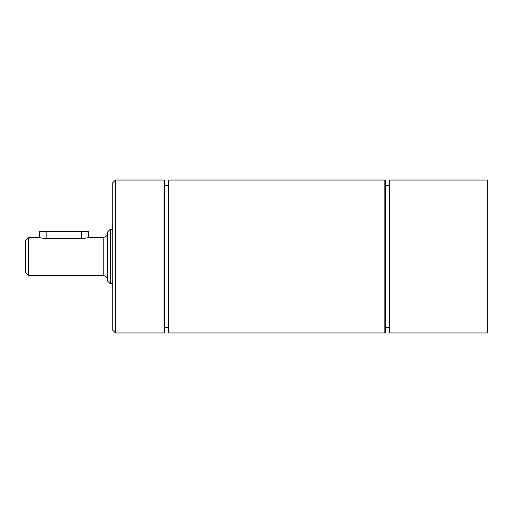 <?xml version="1.0" encoding="UTF-8"?>
<svg xmlns="http://www.w3.org/2000/svg" width="513" height="513" viewBox="0 0 513 513"><rect width="100%" height="100%" fill="white"/><g stroke="black" fill="none" stroke-linecap="round" stroke-linejoin="round"><path stroke-width="0.77" d="M487.35 180.05L487.35 332.95L389.604 332.95L389.604 180.05L487.35 180.05M389.604 180.05L389.059 180.595L389.059 332.405L389.604 332.95M384.827 180.05L384.827 332.95L385.372 332.405L385.372 180.595L384.827 180.05L168.854 180.05L168.854 332.95L384.827 332.95M168.854 180.05L168.309 180.595L168.309 332.405L168.854 332.95M164.077 180.05L164.077 332.95L164.622 332.405L164.622 180.595L164.077 180.05L115.476 180.05L115.476 332.95L164.077 332.95M115.476 180.05L112.745 182.782L112.745 330.218L115.476 332.95M81.625 231.652L81.625 238.648C85.767 238.218 88.044 237.795 88.448 237.391L88.448 231.652L39.302 231.652L39.302 237.391C39.706 237.795 41.983 238.218 46.125 238.648L46.125 231.652M81.625 238.648L46.125 238.648M107.563 233.017C107.3 235.672 105.845 237.128 103.19 237.391L103.19 275.609C105.845 275.872 107.3 277.328 107.563 279.983M28.382 237.391L25.65 240.116L25.65 272.884L28.382 275.609L28.382 237.391L39.302 237.391M88.448 237.391L103.19 237.391M110.289 229.266L107.563 231.998L107.563 281.002L110.289 283.734L110.289 229.266L112.745 229.266M164.622 185.514L168.309 185.514M385.372 185.514L389.059 185.514M28.382 275.609L103.19 275.609M110.289 283.734L112.745 283.734M164.622 327.486L168.309 327.486M385.372 327.486L389.059 327.486"/></g></svg>
